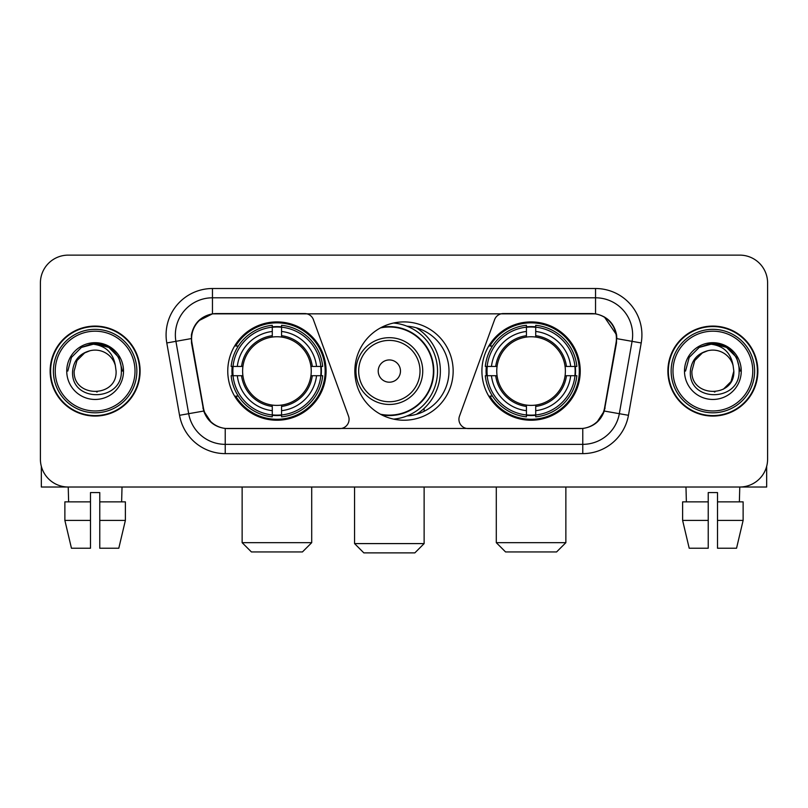 <?xml version="1.0" encoding="UTF-8"?>
<svg xmlns="http://www.w3.org/2000/svg" width="808" height="808" viewBox="0 0 808 808"><rect width="100%" height="100%" fill="white"/><g stroke="black" fill="none" stroke-linecap="round" stroke-linejoin="round"><path stroke-width="1.21" d="M349.076 419.301A9.272 9.272 0 0 1 339.794 428.583L228.088 428.583A25.048 25.048 0 0 1 203.424 407.889L191.971 342.956A25.048 25.048 0 0 1 216.635 313.565L304.687 313.565A9.272 9.272 0 0 1 313.403 319.665L348.511 416.13A9.272 9.272 0 0 1 349.076 419.301M481.911 371.074A49.157 49.157 0 0 0 531.078 420.231A49.157 49.157 0 0 0 580.235 371.074A49.157 49.157 0 0 0 531.078 321.907A49.157 49.157 0 0 0 481.911 371.074M227.765 371.074A49.157 49.157 0 0 0 276.922 420.231A49.157 49.157 0 0 0 326.089 371.074A49.157 49.157 0 0 0 276.922 321.907A49.157 49.157 0 0 0 227.765 371.074M232.179 375.71A44.985 44.985 0 0 1 232.179 366.438M486.325 375.71A44.985 44.985 0 0 1 486.325 366.438M407 326.19A44.985 44.985 0 0 1 448.985 371.074A44.985 44.985 0 0 1 407 415.958M453.157 371.074A49.157 49.157 0 0 1 404 420.231A49.157 49.157 0 0 1 354.843 371.074A49.157 49.157 0 0 1 404 321.907A49.157 49.157 0 0 1 453.157 371.074M591.365 313.565L503.313 313.565A9.272 9.272 0 0 0 494.597 319.665L459.489 416.13A9.272 9.272 0 0 0 468.206 428.583L579.912 428.583A25.048 25.048 0 0 0 604.576 407.889L616.029 342.956A25.048 25.048 0 0 0 591.365 313.565M50.136 371.074A44.985 44.985 0 0 0 95.122 416.059A44.985 44.985 0 0 0 140.107 371.074A44.985 44.985 0 0 0 95.122 326.089A44.985 44.985 0 0 0 50.136 371.074M667.893 371.074A44.985 44.985 0 0 0 712.878 416.059A44.985 44.985 0 0 0 757.864 371.074A44.985 44.985 0 0 0 712.878 326.089A44.985 44.985 0 0 0 667.893 371.074M191.405 334.896C193.809 323.291 200.828 316.271 212.464 313.837L595.536 313.837C607.161 316.261 614.181 323.281 616.595 334.896L616.494 342.956L604.273 411.04C600.617 421.12 593.446 426.937 582.78 428.462L225.22 428.462C214.575 426.957 207.414 421.14 203.727 411.04L191.506 342.956L191.405 334.896M198.516 320.847L212.464 313.837L212.464 297.799L595.536 297.799A37.097 37.097 0 0 1 632.078 341.34L619.322 413.686A37.097 37.097 0 0 1 582.78 444.349L225.22 444.349A37.097 37.097 0 0 1 188.678 413.686L175.922 341.34A37.097 37.097 0 0 1 212.464 297.799L212.464 288.517L595.536 288.517L595.536 313.837M604.354 316.928L616.595 334.896L616.878 338.663L641.209 342.956L628.452 415.302A46.379 46.379 0 0 1 582.78 453.621L225.22 453.621A46.379 46.379 0 0 1 179.548 415.302L166.791 342.956A46.379 46.379 0 0 1 212.464 288.517M227.624 428.583L225.22 428.462L225.22 453.621M582.78 453.621L582.78 428.462L580.376 428.583M628.452 415.302L604.273 411.04L596.789 422.453M211.373 422.594L203.727 411.04L179.548 415.302M605.04 407.889L604.889 408.676M203.111 408.676L202.959 407.889M166.791 342.956L191.122 338.613M767.6 282.951A27.826 27.826 0 0 0 739.775 255.126L68.225 255.126A27.826 27.826 0 0 0 40.4 282.951L40.4 459.186A27.826 27.826 0 0 0 68.225 487.012L739.775 487.012A27.826 27.826 0 0 0 767.6 459.186L767.6 282.951L767.6 459.186M40.4 282.951L40.4 459.186M739.775 255.126L68.225 255.126M68.63 501.859L68.225 487.012L739.775 487.012L739.37 501.859M41.329 466.317L41.329 487.012L148.924 487.012M64.872 501.859L64.872 520.413L71.457 548.238L64.872 520.413L64.872 501.859L90.486 501.859L90.486 492.577L99.768 492.577L99.768 501.859L125.381 501.859L125.381 520.413L118.796 548.238L125.381 520.413L99.768 520.413L99.768 501.859M122.028 487.012L121.624 501.859M90.486 501.859L90.486 548.238L71.457 548.238M64.872 520.413L90.486 520.413M118.796 548.238L99.768 548.238L99.768 520.413M135.007 371.074A39.885 39.885 0 0 0 95.122 331.189A39.885 39.885 0 0 0 55.237 371.074A39.885 39.885 0 0 0 95.122 410.959A39.885 39.885 0 0 0 135.007 371.074M136.865 371.074A41.743 41.743 0 0 0 95.122 329.331A41.743 41.743 0 0 0 53.389 371.074A41.743 41.743 0 0 0 95.122 412.807A41.743 41.743 0 0 0 136.865 371.074M139.653 371.074A44.521 44.521 0 0 0 95.122 326.553A44.521 44.521 0 0 0 50.601 371.074A44.521 44.521 0 0 0 95.122 415.595A44.521 44.521 0 0 0 139.653 371.074M115.332 365.499L116.089 371.074C117.372 398.112 72.882 398.112 74.164 371.074L76.972 360.59L84.648 352.914L89.92 350.763C79.537 353.591 73.76 360.358 72.609 371.074C70.377 402.96 122.311 402.142 121.362 371.074C121.523 362.277 118.261 354.995 111.575 349.238C105.484 344.794 98.717 343.057 91.274 344.006C104.979 345.087 112.999 352.258 115.332 365.499L116.089 371.074C117.372 398.112 72.882 398.112 74.164 371.074L76.972 360.59L84.648 352.914L89.92 350.763L84.648 352.914L76.972 360.59L74.164 371.074L76.972 360.59L84.648 352.914L89.92 350.763L84.648 352.914L76.972 360.59L74.164 371.074L76.972 360.59L84.648 352.914L89.92 350.763L84.648 352.914L76.972 360.59L74.164 371.074L76.972 360.59L84.648 352.914L89.92 350.763A20.968 20.968 0 0 1 115.332 365.499L116.089 371.074C117.372 398.112 72.882 398.112 74.164 371.074C72.882 398.112 117.372 398.112 116.089 371.074C117.372 398.112 72.882 398.112 74.164 371.074C72.882 398.112 117.372 398.112 116.089 371.074C117.372 398.112 72.882 398.112 74.164 371.074M66.741 371.074A28.381 28.381 0 0 0 95.122 399.455A28.381 28.381 0 0 0 123.513 371.074A28.381 28.381 0 0 0 95.122 342.693A28.381 28.381 0 0 0 66.741 371.074M97.273 391.92L96.607 391.981M91.274 344.006L81.457 347.4L71.447 357.399L67.791 371.074L71.447 357.399L81.457 347.4L95.122 343.733L108.797 347.4L118.806 357.399L122.463 371.074L118.806 357.399L108.797 347.4L95.122 343.733L81.457 347.4L71.447 357.399L67.791 371.074L71.447 357.399L81.457 347.4L95.122 343.733L108.797 347.4L118.806 357.399L122.463 371.074L118.806 357.399L108.797 347.4L95.122 343.733L81.457 347.4L71.447 357.399L67.791 371.074L71.447 357.399L81.457 347.4L95.122 343.733L108.797 347.4L118.806 357.399L122.463 371.074M302.434 551.945L251.419 551.945L242.137 542.673L311.706 542.673L302.434 551.945M281.568 414.979L281.568 416.847A46.005 46.005 0 0 0 322.695 375.71L320.837 375.71A44.147 44.147 0 0 1 281.568 414.979L281.568 410.686A39.885 39.885 0 0 0 316.544 375.71L310.929 375.71A34.32 34.32 0 0 0 281.568 337.067L281.568 327.169A44.147 44.147 0 0 1 320.837 366.438L322.695 366.438A46.005 46.005 0 0 0 281.568 325.301L281.568 327.169M233.017 375.71L231.149 375.71A46.005 46.005 0 0 0 272.286 416.847L272.286 414.979A44.147 44.147 0 0 1 233.017 375.71L237.31 375.71A39.885 39.885 0 0 0 272.286 410.686L272.286 405.081A34.32 34.32 0 0 0 310.929 375.71L312.302 375.71A35.673 35.673 0 0 1 281.568 406.444L281.568 410.686M272.286 327.169L272.286 325.301A46.005 46.005 0 0 0 231.149 366.438L233.017 366.438A44.147 44.147 0 0 1 272.286 327.169L272.286 331.462A39.885 39.885 0 0 0 237.31 366.438L242.925 366.438A34.32 34.32 0 0 0 272.286 405.081L272.286 406.444A35.673 35.673 0 0 1 241.552 375.71L237.31 375.71M233.108 375.71A44.056 44.056 0 0 1 233.108 366.438M281.568 327.26A44.056 44.056 0 0 0 272.286 327.26M320.736 366.438A44.056 44.056 0 0 1 320.736 375.71M320.837 366.438L316.544 366.438A39.885 39.885 0 0 0 281.568 331.462M316.544 375.71L320.837 375.71M272.286 410.686L272.286 414.979M310.929 366.438L316.544 366.438M281.568 405.131L281.568 406.444M272.286 405.081A34.32 34.32 0 0 1 242.925 375.71L241.552 375.71M281.568 414.888A44.056 44.056 0 0 1 272.286 414.888M237.31 366.438L233.017 366.438M272.286 337.007L272.286 331.462M281.568 337.067A34.32 34.32 0 0 0 242.925 366.438L241.552 366.438A35.673 35.673 0 0 1 272.286 335.694M281.568 337.007L281.568 335.694A35.673 35.673 0 0 1 312.302 366.438M238.33 346.026L235.704 346.026A48.238 48.238 0 0 1 325.159 371.074A48.238 48.238 0 0 1 235.704 396.112L238.33 396.112M556.581 551.945L505.566 551.945L496.294 542.673L565.863 542.673L556.581 551.945M535.714 414.979L535.714 416.847A46.005 46.005 0 0 0 576.851 375.71L574.983 375.71A44.147 44.147 0 0 1 535.714 414.979L535.714 410.686A39.885 39.885 0 0 0 570.69 375.71L565.075 375.71A34.32 34.32 0 0 0 535.714 337.067L535.714 327.169A44.147 44.147 0 0 1 574.983 366.438L576.851 366.438A46.005 46.005 0 0 0 535.714 325.301L535.714 327.169M487.163 375.71L485.305 375.71A46.005 46.005 0 0 0 526.432 416.847L526.432 414.979A44.147 44.147 0 0 1 487.163 375.71L491.456 375.71A39.885 39.885 0 0 0 526.432 410.686L526.432 405.081A34.32 34.32 0 0 0 565.075 375.71L566.448 375.71A35.673 35.673 0 0 1 535.714 406.444L535.714 410.686M526.432 327.169L526.432 325.301A46.005 46.005 0 0 0 485.305 366.438L487.163 366.438A44.147 44.147 0 0 1 526.432 327.169L526.432 331.462A39.885 39.885 0 0 0 491.456 366.438L497.071 366.438A34.32 34.32 0 0 0 526.432 405.081L526.432 406.444A35.673 35.673 0 0 1 495.698 375.71L491.456 375.71M487.264 375.71A44.056 44.056 0 0 1 487.264 366.438M535.714 327.26A44.056 44.056 0 0 0 526.432 327.26M574.892 366.438A44.056 44.056 0 0 1 574.892 375.71M574.983 366.438L570.69 366.438A39.885 39.885 0 0 0 535.714 331.462M570.69 375.71L574.983 375.71M526.432 410.686L526.432 414.979M565.075 366.438L570.69 366.438M535.714 405.131L535.714 406.444M526.432 405.081A34.32 34.32 0 0 1 497.071 375.71L495.698 375.71M535.714 414.888A44.056 44.056 0 0 1 526.432 414.888M491.456 366.438L487.163 366.438M526.432 337.007L526.432 331.462M535.714 337.067A34.32 34.32 0 0 0 497.071 366.438L495.698 366.438A35.673 35.673 0 0 1 526.432 335.694M535.714 337.007L535.714 335.694A35.673 35.673 0 0 1 566.448 366.438M492.486 346.026L489.85 346.026A48.238 48.238 0 0 1 579.306 371.074A48.238 48.238 0 0 1 489.85 396.112L492.486 396.112M414.847 552.874L363.832 552.874L354.56 543.592L424.129 543.592L414.847 552.874M400.475 371.074A11.13 11.13 0 0 0 389.345 359.944A11.13 11.13 0 0 0 378.215 371.074A11.13 11.13 0 0 0 389.345 382.204A11.13 11.13 0 0 0 400.475 371.074M422.736 371.074A33.391 33.391 0 0 0 389.345 337.683A33.391 33.391 0 0 0 355.954 371.074A33.391 33.391 0 0 0 389.345 404.465A33.391 33.391 0 0 0 422.736 371.074A33.391 33.391 0 0 1 389.345 404.465A33.391 33.391 0 0 1 355.954 371.074M380.447 414.221A44.056 44.056 0 0 0 433.401 371.074A44.056 44.056 0 0 0 380.447 327.917M416.423 414.312A51.015 51.015 0 0 0 416.423 327.836M393.587 323.028A48.238 48.238 0 0 1 393.587 419.12M766.671 466.317L766.671 487.012L659.075 487.012M708.232 501.859L708.232 520.413L682.619 520.413L689.204 548.238L682.619 520.413L682.619 501.859L708.232 501.859L708.232 492.577L717.514 492.577L717.514 501.859L743.128 501.859L743.128 520.413L736.543 548.238L743.128 520.413L717.514 520.413L717.514 501.859L717.514 548.238L736.543 548.238M708.232 520.413L708.232 548.238L689.204 548.238M685.972 487.012L686.376 501.859M752.763 371.074A39.885 39.885 0 0 0 712.878 331.189A39.885 39.885 0 0 0 672.993 371.074A39.885 39.885 0 0 0 712.878 410.959A39.885 39.885 0 0 0 752.763 371.074M754.611 371.074A41.743 41.743 0 0 0 712.878 329.331A41.743 41.743 0 0 0 671.135 371.074A41.743 41.743 0 0 0 712.878 412.807A41.743 41.743 0 0 0 754.611 371.074M757.399 371.074A44.521 44.521 0 0 0 712.878 326.553A44.521 44.521 0 0 0 668.347 371.074A44.521 44.521 0 0 0 712.878 415.595A44.521 44.521 0 0 0 757.399 371.074M702.394 352.914L694.718 360.59L691.911 371.074L694.718 360.59L702.394 352.914L707.677 350.763L702.394 352.914L694.718 360.59L691.911 371.074C690.628 398.112 735.118 398.112 733.836 371.074C735.118 398.112 690.628 398.112 691.911 371.074C690.628 398.112 735.118 398.112 733.836 371.074C735.118 398.112 690.628 398.112 691.911 371.074L694.718 360.59L702.394 352.914L707.677 350.763A20.968 20.968 0 0 1 733.078 365.499L733.836 371.074C735.118 398.112 690.628 398.112 691.911 371.074L694.718 360.59L702.394 352.914L707.677 350.763C697.284 353.591 691.517 360.358 690.355 371.074C688.123 402.96 740.057 402.142 739.108 371.074C739.27 362.277 736.007 354.995 729.321 349.238C723.231 344.794 716.464 343.057 709.02 344.006C722.726 345.087 730.745 352.258 733.078 365.499L733.836 371.074L731.028 381.558L723.352 389.224M691.911 371.074L694.718 360.59L702.394 352.914L707.677 350.763L702.394 352.914L694.718 360.59L691.911 371.074L694.718 360.59L702.394 352.914L707.677 350.763M684.487 371.074A28.381 28.381 0 0 0 712.878 399.455A28.381 28.381 0 0 0 741.259 371.074A28.381 28.381 0 0 0 712.878 342.693A28.381 28.381 0 0 0 684.487 371.074M715.019 391.92L714.363 391.981M685.538 371.074L689.194 357.399L699.203 347.4L712.878 343.733L726.543 347.4L736.553 357.399L740.209 371.074L736.553 357.399L726.543 347.4L712.878 343.733L699.203 347.4L689.194 357.399L685.538 371.074L689.194 357.399L699.203 347.4L712.878 343.733L726.543 347.4L736.553 357.399L740.209 371.074L736.553 357.399L726.543 347.4L712.878 343.733L699.203 347.4L689.194 357.399L685.538 371.074L689.194 357.399L699.203 347.4L712.878 343.733L726.543 347.4L736.553 357.399L740.209 371.074L736.553 357.399L726.543 347.4L712.878 343.733L699.203 347.4L689.194 357.399L685.538 371.074L689.194 357.399L699.203 347.4L712.878 343.733L726.543 347.4L736.553 357.399L740.209 371.074L736.553 357.399L726.543 347.4L712.878 343.733L699.203 347.4L689.194 357.399L685.538 371.074L689.194 357.399L699.203 347.4L709.02 344.006L699.203 347.4L689.194 357.399L685.538 371.074L689.194 357.399L699.203 347.4L712.878 343.733L726.543 347.4L736.553 357.399L740.209 371.074L736.553 357.399L726.543 347.4L712.878 343.733L699.203 347.4L689.194 357.399L685.538 371.074L689.194 357.399L699.203 347.4L712.878 343.733L726.543 347.4L736.553 357.399L740.209 371.074L736.553 357.399L726.543 347.4M595.536 288.517A46.379 46.379 0 0 1 641.209 342.956M175.922 341.34A37.097 37.097 0 0 1 175.356 334.896M281.568 405.081A34.32 34.32 0 0 0 310.929 375.71M272.286 415.302A44.47 44.47 0 0 0 281.568 415.302M321.16 375.71A44.47 44.47 0 0 0 321.16 366.438M281.568 326.836A44.47 44.47 0 0 0 272.286 326.836M535.714 405.081A34.32 34.32 0 0 0 565.075 375.71M526.432 415.302A44.47 44.47 0 0 0 535.714 415.302M575.306 375.71A44.47 44.47 0 0 0 575.306 366.438M535.714 326.836A44.47 44.47 0 0 0 526.432 326.836M420.019 371.074A30.674 30.674 0 0 0 389.345 340.4A30.674 30.674 0 0 0 358.671 371.074A30.674 30.674 0 0 0 389.345 401.748A30.674 30.674 0 0 0 420.019 371.074M381.699 414.888A44.47 44.47 0 0 0 433.815 371.074A44.47 44.47 0 0 0 381.699 327.26M311.706 487.012L311.706 542.673M242.137 487.012L242.137 542.673M565.863 487.012L565.863 542.673M496.294 487.012L496.294 542.673M424.129 487.012L424.129 543.592M354.56 487.012L354.56 543.592M424.129 411.302L424.129 408.394"/></g></svg>
